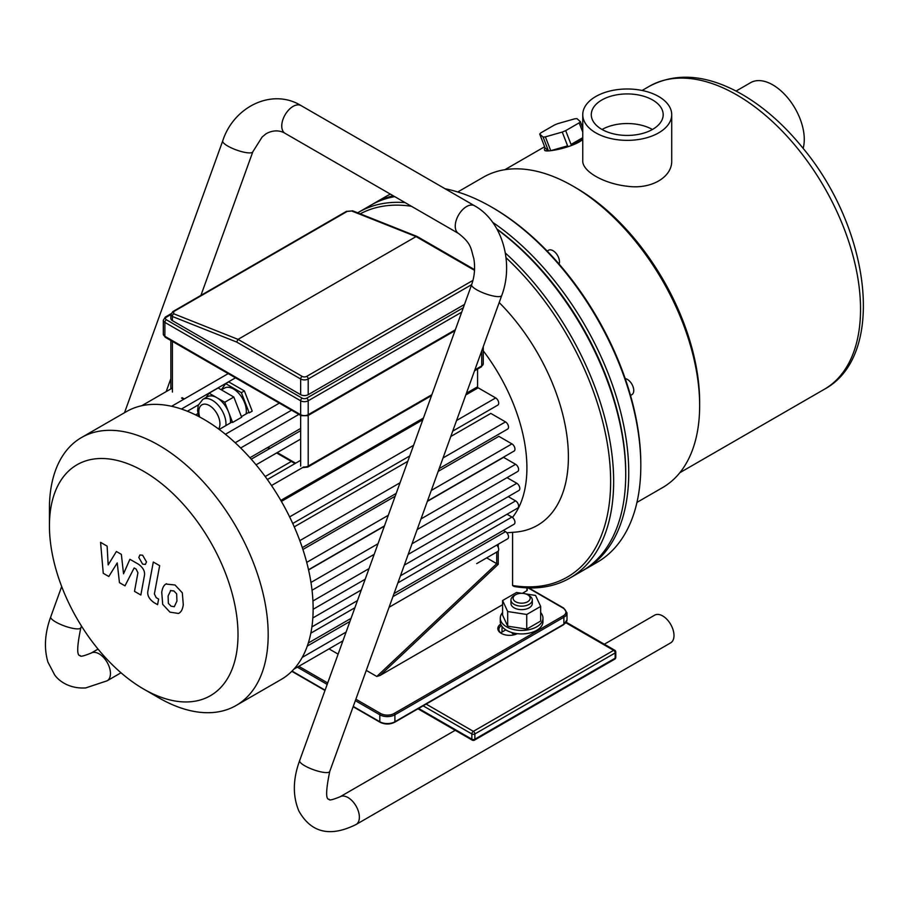 <?xml version="1.0" encoding="UTF-8"?>
<svg xmlns="http://www.w3.org/2000/svg" width="909" height="909" viewBox="0 0 909 909"><rect width="100%" height="100%" fill="white"/><g stroke="black" fill="none" stroke-linecap="round" stroke-linejoin="round"><path stroke-width="1.36" d="M595.781 132.839A44.484 25.679 0 0 0 644.254 138.407A44.484 25.679 0 0 0 671.717 114.682A44.484 25.679 0 0 0 644.254 90.945A44.484 25.679 0 0 0 595.781 96.513A44.484 25.679 0 0 0 582.749 114.682A44.484 25.679 0 0 0 595.781 132.839M652.651 129.351A35.951 20.759 180 0 1 613.473 133.85A35.951 20.759 180 0 1 591.282 114.682A35.951 20.759 180 0 1 627.233 93.922A35.951 20.759 180 0 1 663.184 114.682A35.951 20.759 180 0 1 652.651 129.351M559.092 264.076A9.067 5.238 -120 0 0 556.467 253.827A9.067 5.238 -120 0 0 548.513 250.259L547.161 251.043L548.513 250.259M582.749 127.862L580.328 121.624L576.954 118.636A22.407 4.738 158.8 0 0 574.658 118.84L557.796 123.635A22.407 4.738 158.8 0 0 554.354 125.067L540.866 132.85A22.407 4.738 158.8 0 0 539.719 134.077L543.093 137.066L548.445 150.871L545.07 147.883L539.719 134.077M582.749 137.679L571.045 144.44L565.693 130.635L579.181 122.851L582.749 132.044M582.749 138.088A22.407 4.738 158.8 0 1 571.045 144.44M567.602 145.86L550.74 150.667L545.389 136.861L562.251 132.066L567.602 145.86A22.407 4.738 158.8 0 1 550.74 150.667M548.445 150.871A22.407 4.738 158.8 0 1 544.491 149.758A22.407 4.738 158.8 0 1 545.07 147.883M545.389 136.861A22.407 4.738 158.8 0 1 543.093 137.066M565.693 130.635A22.407 4.738 158.8 0 1 562.251 132.066M580.328 121.624A22.407 4.738 158.8 0 1 579.181 122.851M582.749 139.679L579.601 141.736C567.636 148.712 544.741 152.632 544.673 150.212L544.491 149.758M652.423 129.487A35.951 20.759 0 0 0 602.042 129.487M671.717 114.682L671.717 160.552C672.399 177.198 651.026 189.629 627.426 186.254C603.712 183.709 582.033 171.233 582.749 160.552L582.749 114.682M630.516 395.438L631.88 394.654A9.067 5.238 -120 0 0 633.266 387.382A9.067 5.238 -120 0 0 627.346 379.394A9.067 5.238 -120 0 0 625.199 378.587M803.136 148.372A44.484 25.679 -120 0 0 804.272 139.372A44.484 25.679 -120 0 0 784.853 94.604A44.484 25.679 -120 0 0 750.573 82.685L736.051 91.07M699.646 405.584L699.646 402.108A174.948 101.001 -120 0 0 575.942 187.845L572.92 186.095A179.209 103.467 60 0 1 699.646 405.584A179.209 103.467 60 0 1 662.525 487.633L636.959 502.393M457.738 191.992L483.315 177.221A179.209 103.467 60 0 1 572.92 186.095M583.476 570.204A211.218 121.942 -120 0 0 584.998 569.352A211.218 121.942 -120 0 0 628.744 472.657A211.218 121.942 -120 0 0 492.621 222.285M393.29 195.799A211.218 121.942 -120 0 0 373.781 203.514A211.218 121.942 -120 0 0 372.281 204.4M496.893 228.977A209.081 120.715 60 0 1 625.722 472.657A209.081 120.715 -120 0 0 496.893 228.977M445.092 188.754A211.218 121.942 60 0 1 491.462 207.002A211.218 121.942 60 0 1 640.811 465.692A211.218 121.942 60 0 1 597.065 562.376L584.998 569.352M373.781 203.514L385.848 196.537A211.218 121.942 60 0 1 390.393 194.128M640.811 465.692L640.811 463.942A209.081 120.715 -120 0 0 492.973 207.877L491.462 207.002M527.22 587.873L527.22 590.248A1.068 0.614 180 0 1 526.913 590.68L522.289 593.338M497.098 229.341A211.218 121.942 60 0 1 625.722 474.396A211.218 121.942 60 0 1 581.976 571.091L569.909 578.056A211.218 121.942 -120 0 1 514.085 586.475L512.574 585.498L512.574 532.344M502.597 604.712L380.076 675.455L376.803 676.466L366.27 670.388M380.076 675.455L498.246 564.319L496.734 563.671L376.803 676.466M486.667 557.865L496.734 563.671L496.734 552.058M338.125 654.139L329.024 648.89M483.247 350.817A133.339 76.981 60 0 1 512.471 517.426A133.339 76.981 -120 0 0 483.247 350.817M499.2 302.561A149.349 86.23 60 0 1 568.034 446.717A149.349 86.23 60 0 1 514.994 532.151L506.87 532.788M360.214 213.842A209.081 120.715 60 0 1 411.425 206.275M506.018 257.713A209.081 120.715 60 0 1 610.598 477.361A209.081 120.715 60 0 1 512.574 585.498M569.909 578.056A211.218 121.942 -120 0 0 505.336 253.009M405.119 202.627A211.218 121.942 -120 0 0 358.691 212.217A211.218 121.942 -120 0 0 357.657 212.831M358.691 212.217L370.758 205.252A211.218 121.942 60 0 1 394.722 196.628M505.813 629.857L502.018 632.05A10.669 6.158 0 0 0 500.768 632.925M502.018 632.05L502.018 626.449M501.654 633.573A10.669 6.158 180 0 1 498.893 629.437A10.669 6.158 180 0 1 501.382 625.483M500.734 624.097A11.737 6.772 0 0 0 501.268 633.357A11.737 6.772 0 0 0 517.301 633.664M143.724 689.102L158.802 697.805A154.678 89.309 -120 0 0 236.147 705.475L281.108 679.512A154.678 89.309 -120 0 0 304.81 555.569A154.678 89.309 -120 0 0 203.764 419.265A154.678 89.309 -120 0 0 126.431 411.607L81.469 437.559A154.678 89.309 -120 0 0 49.438 508.37L49.438 525.788A133.339 76.981 -120 0 0 143.724 689.102A133.339 76.981 -120 0 0 238.01 634.664A133.339 76.981 -120 0 0 143.724 471.351A133.339 76.981 -120 0 0 49.438 525.788M236.147 705.475A154.678 89.309 -120 0 0 259.86 581.521A154.678 89.309 -120 0 0 158.802 445.217A154.678 89.309 -120 0 0 81.469 437.559M477.577 369.031L477.577 386.802L466.431 393.233M476.691 563.625A4.272 2.466 -120 0 0 476.725 563.614L497.814 551.433A4.272 2.466 60 0 0 496.757 545.093M503.381 530.402L505.506 531.629A4.272 2.466 60 0 1 508.29 535.39A4.272 2.466 60 0 1 507.642 538.81L389.086 607.257M507.052 514.233L511.937 517.051A4.272 2.466 60 0 1 514.721 520.812A4.272 2.466 60 0 1 514.074 524.232L394.052 593.532M508.245 496.632L515.608 500.882A4.272 2.466 60 0 1 518.391 504.643A4.272 2.466 60 0 1 517.744 508.063L400.471 575.772M408.186 554.399L518.937 490.462A4.272 2.466 -120 0 0 519.584 487.042A4.272 2.466 -120 0 0 516.801 483.281L507.052 477.657M452.739 431.127L497.814 405.107A4.272 2.466 -120 0 0 498.473 401.687A4.272 2.466 -120 0 0 495.678 397.926L478.157 387.813L465.817 394.938M439.206 468.578L507.642 429.071A4.272 2.466 -120 0 0 508.29 425.651A4.272 2.466 -120 0 0 505.506 421.89L490.803 413.402L450.796 436.49M427.457 501.075L514.074 451.069A4.272 2.466 -120 0 0 514.721 447.648A4.272 2.466 -120 0 0 511.937 443.887L498.871 436.343L438.183 471.385M417.174 529.538L517.744 471.476A4.272 2.466 -120 0 0 518.391 468.067A4.272 2.466 -120 0 0 515.608 464.306L503.586 457.363L427.355 501.37M308.571 569.943L384.359 526.197M302.913 549.479L395.188 496.212M294.255 526.868L407.8 461.317M281.392 501.416L422.81 419.765M423.435 418.06L280.813 500.404M291.334 461.442L265.201 476.532M300.652 428.446L249.941 457.727M108.807 576.499L117.227 562.921L119.454 582.646L124.999 585.851L134.146 567.932L136.111 569.079L137.929 572.761L134.509 591.361L140.85 595.031L144.349 575.988C145.292 571.636 143.281 567.682 138.316 564.125L129.896 559.285L123.533 573.784L121.363 554.365L116.397 551.49L108.171 564.909L107.126 546.139L100.569 542.355L103.251 573.295L108.807 576.499M170.756 590.441L168.097 596.009L168.358 603.326L171.062 606.189L174.267 606.735L176.937 601.11L176.664 593.85L173.903 590.952L170.438 590.589M166.54 583.714C164.006 584.782 162.416 587.657 161.745 592.338L162.7 604.349L169.96 612.143L178.471 613.45C181.005 612.393 182.607 609.507 183.288 604.78L182.323 592.827L175.017 584.998L165.858 584.055M178.471 613.45L179.164 613.109M153.303 562.023L147.962 590.702C146.997 595.043 148.996 598.997 153.973 602.576L157.587 604.667L158.632 599.065L156.189 597.656L154.382 593.963L159.654 565.693L153.303 562.023M142.645 564.137L145.372 564.409L146.497 561.91L142.645 555.24L139.918 554.967L138.793 557.467L142.645 564.137M230.42 422.969A19.203 11.09 -120 0 0 228.682 412.356A19.203 11.09 -120 0 0 216.921 397.722A19.203 11.09 -120 0 0 207.332 396.779L202.798 399.392A19.203 11.09 60 0 1 212.399 400.335A19.203 11.09 60 0 1 225.887 425.582M209.093 393.199L218.137 387.973L233.818 397.028L241.658 417.231L232.602 422.458L224.762 402.255L209.093 393.199L206.059 397.506M233.818 397.028L224.762 402.255M246.112 413.913A18.135 10.465 -120 0 0 233.522 389.018A18.135 10.465 -120 0 0 224.455 388.12L221.421 389.87M241.362 392.677L244.373 390.927L252.213 411.129L249.202 412.879L241.362 392.677L225.682 383.621L221.33 389.813M244.373 390.927L228.704 381.882L225.682 383.621M236.658 342.045L238.044 339.375L302.163 376.383A2.136 1.227 120 0 0 300.652 378.996L236.658 342.045L172.426 316.502L170.858 314.582L166.392 317.161A3.204 1.852 0 0 0 166.392 319.775L302.163 398.165A2.136 1.227 120 0 0 300.652 400.778L164.881 322.388A2.136 1.227 -60 0 1 166.392 319.775M173.699 311.571L173.699 313.775A2.136 1.409 111.7 0 0 172.426 316.502L172.426 320.65A5.329 3.079 0 0 1 170.858 318.468L170.858 314.616L172.869 311.582L346.352 211.411L352.737 210.877A2.136 1.409 111.7 0 0 351.715 211.002L347.193 211.411L173.699 311.571A2.136 1.227 -120 0 0 172.869 311.582A2.136 1.227 -120 0 0 172.835 311.594M474.543 269.632L417.163 236.51L416.061 236.59L238.044 339.375L173.699 313.775M172.426 320.65L300.652 394.676A5.329 3.079 0 0 0 308.196 394.676L464.488 304.447M455.216 730.302L340.057 796.795A15.998 9.238 -120 0 1 356.055 806.033A15.998 9.238 -120 0 1 356.055 824.508L670.683 642.856A15.998 9.238 -120 0 0 670.683 624.381A15.998 9.238 -120 0 0 654.685 615.143L604.315 644.231M516.642 633.573A10.669 6.158 0 0 0 514.085 634.664A10.669 6.158 180 0 1 511.653 632.482M515.596 601.735A8.533 4.931 180 0 1 515.596 594.77A8.533 4.931 180 0 1 527.663 594.77A8.533 4.931 180 0 1 527.663 601.735A8.533 4.931 180 0 1 515.596 601.735M515.596 594.77L514.085 595.645A10.669 6.158 0 0 0 510.96 599.997A10.669 6.158 0 0 0 514.085 604.349A10.669 6.158 0 0 0 525.709 605.689A10.669 6.158 0 0 0 532.299 599.997A10.669 6.158 0 0 0 529.174 595.645L527.663 594.77M532.299 599.997L532.299 603.485A10.669 6.158 180 0 1 525.709 609.166A10.669 6.158 180 0 1 514.085 607.837A10.669 6.158 180 0 1 510.96 603.485L510.96 599.997M526.731 614.473L526.731 629.108L540.662 621.063L540.662 606.428L526.731 614.473L507.688 611.53L502.597 600.531L516.528 592.486L521.971 593.327M526.731 629.108L507.688 626.165L507.688 611.53M507.688 626.165L502.597 615.166L502.597 600.531M525.595 593.895L535.56 595.44L540.662 606.428M540.662 612.552A21.339 12.317 180 0 1 542.968 618.109L542.968 621.597A21.339 12.317 180 0 1 529.799 632.982A21.339 12.317 180 0 1 506.54 630.312A21.339 12.317 180 0 1 500.291 621.597L500.291 618.109A21.339 12.317 180 0 1 502.597 612.552M542.968 618.109A21.339 12.317 180 0 1 529.799 629.494A21.339 12.317 180 0 1 506.54 626.824A21.339 12.317 180 0 1 500.291 618.109M860.539 309.219A174.948 101.001 -120 0 0 784.172 133.157A174.948 101.001 -120 0 0 649.356 86.287C675.103 72.675 704.248 74.402 736.779 91.445C760.606 104.194 782.672 123.101 802.965 148.156C870.549 229.17 886.684 355.714 824.304 389.302A174.948 101.001 -120 0 0 860.539 309.219M526.913 587.862L526.913 590.68M498.246 564.319L498.246 551.047M498.246 547.377L498.246 544.241M528.14 587.907L563.114 608.098A9.601 5.545 180 0 1 563.114 615.938L394.154 713.485A9.601 5.545 180 0 1 380.576 713.485L355.862 699.214M327.706 682.966L298.845 666.308M355.339 700.657L379.814 714.792A10.669 6.158 0 0 0 394.904 714.792L394.904 721.757A1.068 0.614 60 0 1 394.688 722.246L563.648 624.699A1.068 0.614 -120 0 0 563.875 624.21L394.904 721.757A10.669 6.158 180 0 1 379.814 721.757A1.068 0.614 120 0 0 380.042 722.246C384.927 724.587 389.802 724.587 394.688 722.246M563.114 624.642A1.068 0.614 -120 0 0 563.648 624.699L567 619.858A10.669 6.158 180 0 1 563.875 624.21L563.875 617.245A1.068 0.614 -120 0 0 563.114 615.938M380.576 713.485A1.068 0.614 -60 0 0 379.814 714.792L379.814 721.757L353.249 706.429M325.104 690.17L292.05 671.081M297.345 667.172L327.183 684.409M394.154 713.485A1.068 0.614 -120 0 1 394.904 714.792L563.875 617.245A10.669 6.158 0 0 0 567 612.893L563.648 608.041A1.068 0.614 120 0 0 563.114 608.098M563.875 608.53A1.068 0.614 120 0 0 563.648 608.041L528.799 587.918M307.287 646.072L349.931 621.449M392.927 596.634L505.506 531.629M310.833 633.164L354.896 607.723M397.892 582.896L511.937 517.051M312.832 617.95L361.305 589.964M404.312 565.137L515.608 500.882M312.935 600.985L369.031 568.602M412.027 543.775L516.801 483.281M310.969 582.442L378.019 543.741M421.015 518.914L515.608 464.306M306.719 562.376L388.302 515.278M431.298 490.451L511.937 443.887M299.822 540.639L400.04 482.77M443.047 457.954L505.506 421.89M289.619 516.891L413.572 445.33M456.579 420.503L495.678 397.926M271.518 485.531L303.674 466.976A5.329 3.079 0 0 0 308.196 466.101L431.866 394.699M256.054 464.829L300.652 439.081M240.68 447.989L298.856 414.402M225.421 434.263L279.347 403.13M195.605 414.902L197.912 413.572M181.436 409.027L235.499 377.814M218.614 429.003A14.93 8.624 -120 0 0 209.388 405.562A14.93 8.624 -120 0 0 199.685 416.992M346.352 211.411A2.136 1.227 60 0 1 347.193 211.411M474.509 270.337L416.061 236.59L351.715 211.002M302.163 376.383A3.204 1.852 0 0 0 306.685 376.383A2.136 1.227 60 0 1 308.196 378.996A5.329 3.079 180 0 1 300.652 378.996L300.652 394.676M356.055 824.508C330.217 837.359 311.162 832.86 298.879 811.021C292.596 796 292.846 779.195 299.64 760.617A15.998 3.863 19.9 0 0 300.561 762.731A15.998 3.863 19.9 0 0 316.764 770.798A15.998 3.863 19.9 0 0 329.74 771.491L501.734 295.516A15.998 3.863 19.9 0 1 488.758 294.834A15.998 3.863 19.9 0 1 472.555 286.755A15.998 3.863 19.9 0 1 471.646 284.642L308.196 378.996L308.196 394.676M306.685 376.383L472.953 280.392M461.704 312.151L308.196 400.778L308.196 414.709A2.136 1.227 60 0 1 307.753 415.686L301.095 415.686A2.136 1.227 -60 0 1 300.652 414.709A5.329 3.079 0 0 0 308.196 414.709L455.341 329.762M301.095 415.686L165.324 337.296A2.136 1.227 -60 0 1 164.881 336.319L300.652 414.709L300.652 400.778A5.329 3.079 180 0 0 308.196 400.778A2.136 1.227 60 0 0 306.685 398.165L463.295 307.753M163.313 334.148A5.329 3.079 0 0 0 164.881 336.319L164.881 322.388A5.329 3.079 180 0 1 163.313 320.207L163.313 334.148L165.324 337.296M163.313 320.207L165.324 317.059A2.136 1.227 60 0 1 166.392 317.161M302.163 398.165A3.204 1.852 0 0 0 306.685 398.165M481.247 366.918A2.136 1.227 -120 0 0 481.69 365.941A5.329 3.079 0 0 0 483.247 363.759L481.247 366.918L474.543 370.781M431.548 395.608L307.753 467.078A2.136 1.227 -120 0 0 308.196 466.101L308.196 415.436M474.873 369.872L481.69 365.941L481.69 350.999M182.209 397.722L184.334 398.949M268.053 447.273L269.973 448.387M277.256 452.591L295.63 463.204M172.426 341.398L172.426 392.063M300.652 466.101L300.652 415.436M98.036 649.094L91.127 653.082A15.998 9.238 60 0 1 107.137 662.32A15.998 9.238 60 0 1 107.137 680.796L85.685 687.931C69.129 688.954 58.676 680.693 54.688 674.967L47.916 662.082C43.871 648.197 44.802 633.141 50.722 616.904L61.687 586.544M91.127 653.082C83.617 656.128 79.981 656.957 80.231 655.559C76.708 656.048 76.901 646.788 80.821 627.778A15.998 3.863 -160.1 0 1 62.198 625.108A15.998 3.863 -160.1 0 1 50.722 616.904M200.934 295.368L252.816 151.803A15.998 3.863 -160.1 0 1 234.192 149.133A15.998 3.863 -160.1 0 1 222.716 140.929C233.636 106.648 272.234 87.775 301.072 105.603L474.566 205.775A15.998 9.238 -60 0 0 462.238 210.059A15.998 9.238 -60 0 0 455.25 226.159A15.998 9.238 -60 0 0 458.568 233.488C471.93 243.953 470.714 248.623 473.816 258.554C475.327 267.564 474.6 276.268 471.646 284.642L299.64 760.617M252.816 151.803L262.144 137.009L264.917 134.714C265.53 133.759 275.484 127.567 285.074 133.328A15.998 9.238 -60 0 1 281.756 125.999A15.998 9.238 -60 0 1 288.744 109.898A15.998 9.238 -60 0 1 301.072 105.603M423.128 705.827L471.851 733.961A2.136 1.227 0 0 0 474.862 733.961A2.136 1.227 -120 0 0 473.35 731.347A2.136 1.227 120 0 0 471.851 733.961L471.851 739.187A2.136 1.227 120 0 0 472.282 740.153A2.136 2.136 0 0 0 474.418 740.153A2.136 1.227 -120 0 0 474.862 739.187A2.136 1.227 180 0 1 471.851 739.187L418.606 708.441M615.166 652.957A2.136 1.227 0 0 0 615.791 652.083A2.136 2.136 0 0 0 614.723 650.23A2.136 1.227 120 0 0 613.655 650.344A2.136 1.227 60 0 1 615.166 652.957L615.166 658.184A2.136 1.227 60 0 1 614.723 659.161A2.136 2.136 0 0 0 615.791 657.309A2.136 1.227 180 0 1 615.166 658.184L474.862 739.187L474.862 733.961L615.166 652.957M565.921 622.79L613.655 650.344L473.35 731.347L426.139 704.089M649.356 86.287L642.106 90.468M582.749 124.738L581.76 125.317M544.639 146.747L504.881 169.699M824.304 389.302L679.83 472.714M625.722 472.657L625.722 474.396M291.812 671.319L324.99 690.465M353.147 706.725L380.042 722.246M567 619.858L567 612.893M293.857 669.183L342.92 640.856L293.857 669.183M346.09 632.085L302.22 657.412M351.056 618.359L308.31 643.027M357.464 600.599L311.912 626.903M313.139 609.28L365.191 579.226M312.048 590.236L374.167 554.365M308.526 569.738L384.462 525.902M302.299 547.616L396.199 493.405M292.743 523.493L409.732 455.954M300.652 460.306L267.36 479.52M300.652 430.673L251.248 459.193M291.573 410.186L235.204 442.74M248.964 412.266L241.419 416.617M232.363 421.844L219.205 429.446M187.39 411.232L198.389 404.88M171.619 406.278L228.216 373.61M141.747 405.721L172.426 388.007M198.605 416.424L197.583 410.527L198.253 405.278L202.798 399.392M352.737 210.877L417.061 236.454M455.011 330.671L307.753 415.686M165.324 317.059L170.983 313.787M302.492 467.646L307.753 467.078M295.005 463.567L276.631 452.955M269.348 448.751L267.428 447.637M183.709 399.301L181.584 398.074M170.858 340.5L170.858 388.916M483.247 346.681L483.247 363.759M121.011 672.785L107.137 680.796M80.821 627.778L81.458 626.028M166.154 391.631L170.858 378.61M124.51 412.709L222.716 140.929M340.057 796.795C332.535 799.84 328.91 800.67 329.149 799.272C325.627 799.761 325.82 790.5 329.74 771.491M501.734 295.516C514.039 263.087 502.404 221.217 474.566 205.775M285.074 133.328L458.568 233.488M566.284 622.267L614.723 650.23M472.282 740.153L417.981 708.804M614.723 659.161L474.418 740.153M615.791 657.309L615.791 652.083"/></g></svg>
